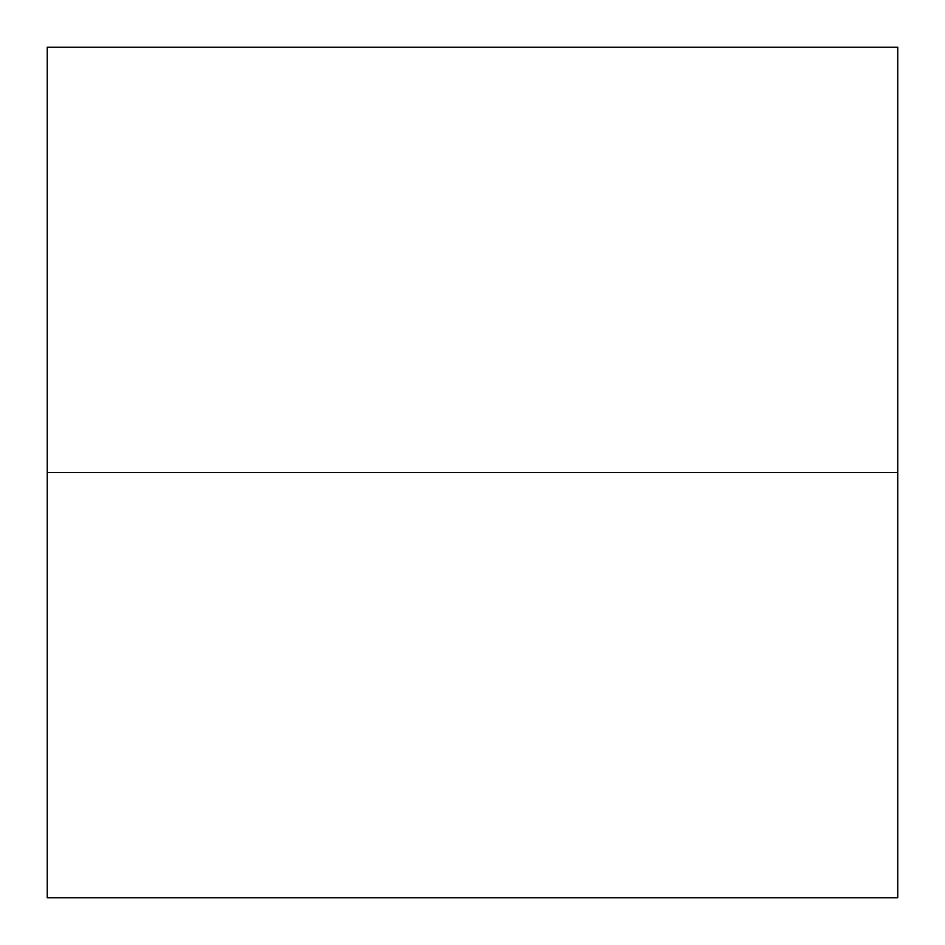 <?xml version="1.0" encoding="UTF-8"?>
<svg xmlns="http://www.w3.org/2000/svg" width="945" height="945" viewBox="0 0 945 945"><rect width="100%" height="100%" fill="white"/><g stroke="black" fill="none" stroke-linecap="round" stroke-linejoin="round"><path stroke-width="1.42" d="M897.75 472.5L897.75 47.25L47.25 47.25L47.25 897.75L897.75 897.75L897.75 472.5L47.25 472.5M897.75 180.483L897.75 226.989M897.75 259.875L897.75 334.294M897.75 605.733L897.75 652.239M897.75 685.125L897.75 759.544"/></g></svg>
